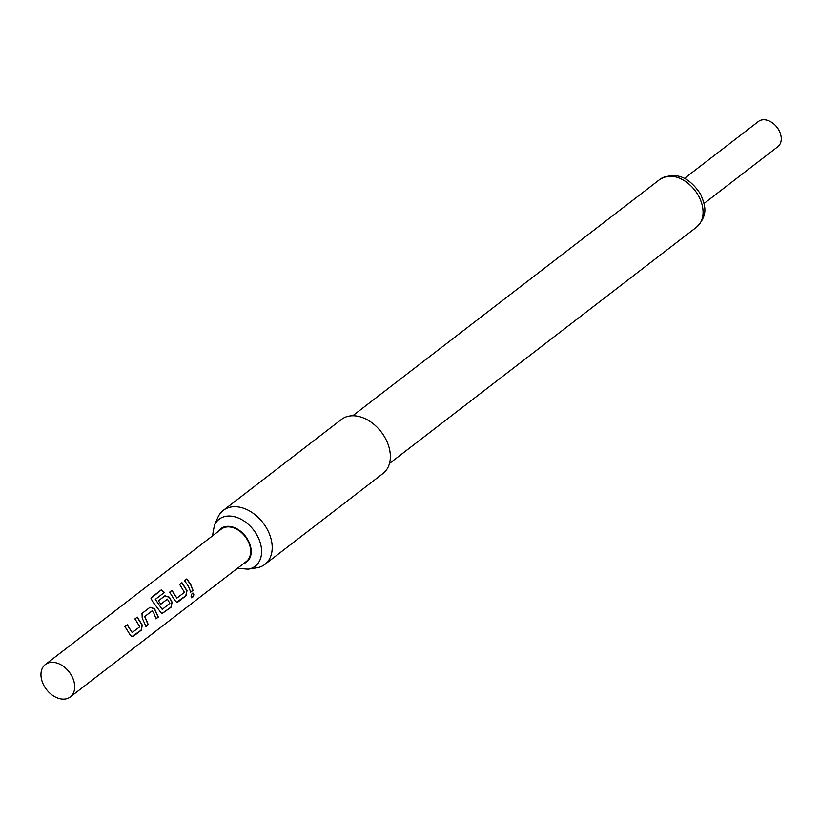 <?xml version="1.0" encoding="UTF-8"?>
<svg xmlns="http://www.w3.org/2000/svg" width="820" height="820" viewBox="0 0 820 820"><rect width="100%" height="100%" fill="white"/><g stroke="black" fill="none" stroke-linecap="round" stroke-linejoin="round"><path stroke-width="1.23" d="M192.433 597.636C190.722 597.616 190.671 596.16 192.269 593.27C194.268 593.393 194.33 594.848 192.433 597.636L191.634 597.8M192.085 593.239C194.084 593.342 194.135 594.777 192.239 597.554L191.593 597.77M134.859 618.967L137.155 617.204L142.126 625.158L141.091 630.17L131.887 636.638M124.845 626.664L127.141 624.901L132.174 632.517L139.759 626.787L134.972 618.854L137.268 617.081L142.301 625.137L141.276 630.18L133.25 636.361L131.989 636.648L129.99 634.608L124.958 626.552L127.254 624.789L132.174 632.517M141.891 613.555L149.916 607.374L154.385 608.747L158.137 617.05L155.841 618.813M152.233 610.777L144.822 616.486L148.307 624.768L146.011 626.531L142.219 618.136L142.003 613.442L150.029 607.261L154.519 608.665L158.311 617.07L156.025 618.833L153.74 612.95L152.089 610.859L144.679 616.568L148.123 624.758L145.827 626.521M158.25 600.968L164.82 595.904L169.289 597.278L171.933 602.218L170.898 607.23L161.694 613.698M155.328 599.399L162.227 609.383L169.863 603.294L167.382 599.123L160.874 604.135L158.362 600.855L164.933 595.791L169.422 597.196L172.097 602.198L171.083 607.241L161.786 613.708L152.438 601.275L151.064 598.303L151.608 597.319L161.232 589.908L164.41 592.399L155.339 599.379L162.227 609.383M167.382 599.123L160.73 604.217M179.57 584.557L181.866 582.794L186.837 590.749L185.802 595.761L176.597 602.228M169.555 592.265L171.851 590.502L176.884 598.108L184.459 592.378L179.683 584.445L181.968 582.682L187.001 590.728L185.976 595.771L177.96 601.952L176.689 602.239L174.701 600.199L169.668 592.153L171.964 590.38L176.884 598.108M184.459 580.796L186.755 579.033L190.578 584.537L192.833 590.349L190.537 592.112M70.305 696.928L246.277 561.505A20.449 14.34 -127.6 0 0 247.763 540.595A20.449 14.34 -127.6 0 0 221.328 529.084L45.356 664.518A20.449 14.34 -127.6 0 0 43.86 685.428A20.449 14.34 -127.6 0 0 67.291 698.527A20.449 14.34 -127.6 0 0 70.305 696.928A20.449 14.34 -127.6 0 0 71.791 676.018A20.449 14.34 -127.6 0 0 48.359 662.919A20.449 14.34 -127.6 0 0 45.356 664.518M188.436 586.249L184.572 580.683L186.868 578.91L190.732 584.486L193.007 590.359L190.722 592.132L188.436 586.249M192.269 593.27L192.987 593.075M704.021 203.493L777.842 146.688A15.908 11.152 -127.6 0 0 779 130.421A15.908 11.152 -127.6 0 0 778.61 129.724A15.908 11.152 -127.6 0 0 775.033 125.07A15.908 11.152 -127.6 0 0 758.438 121.473L684.618 178.288M778.61 129.724L777.77 128.258A6.816 4.776 -127.6 0 0 776.232 126.26L775.033 125.07M237.421 568.322L248.122 569.162L256.67 567.84A34.091 23.893 -127.6 0 0 264.87 564.406A34.091 23.893 -127.6 0 0 267.351 529.546A34.091 23.893 -127.6 0 0 223.286 510.378A34.091 23.893 -127.6 0 0 217.874 517.42L214.399 525.343L212.472 535.901M264.87 564.406L383.032 473.458A34.091 23.893 -127.6 0 0 385.523 438.608A34.091 23.893 -127.6 0 0 341.458 419.43L223.286 510.378M151.034 598.395L161.232 589.908M161.181 590.072L164.318 592.532M698.784 196.349A30.114 21.105 -127.6 0 0 659.864 179.416C675.034 171.298 688.615 176.218 700.608 194.176C704.995 205.061 708.941 214.471 696.59 227.14A30.114 21.105 -127.6 0 0 698.784 196.349M248.122 569.162A29.622 20.767 -127.6 0 0 257.398 535.89A29.622 20.767 -127.6 0 0 234.438 516.702A29.622 20.767 -127.6 0 0 214.399 525.343M243.427 563.699A21.084 14.78 -127.6 0 0 248.193 540.441A21.084 14.78 -127.6 0 0 218.479 531.278M659.864 179.416L352.754 415.75M696.59 227.14L389.49 463.474"/></g></svg>
